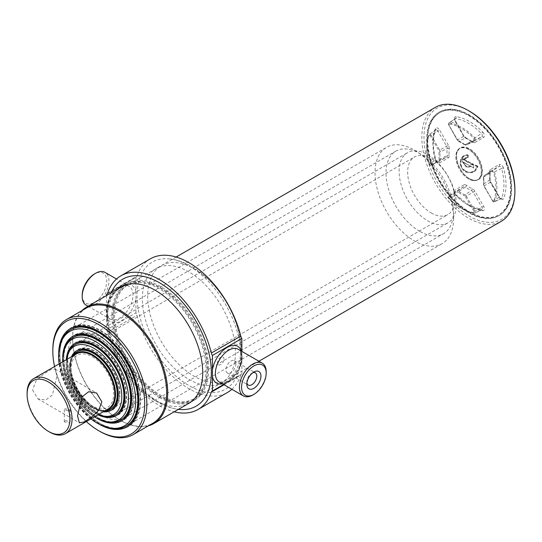 <?xml version="1.0" encoding="UTF-8"?>
<svg xmlns="http://www.w3.org/2000/svg" width="542" height="542" viewBox="0 0 542 542"><rect width="100%" height="100%" fill="white"/><g stroke="black" fill="none" stroke-linecap="round" stroke-linejoin="round"><path stroke-width="0.41" stroke-dasharray="2.71 2.03" d="M469.433 115.514A59.003 34.065 60 0 1 469.44 115.514A59.003 34.065 60 0 1 511.153 187.776A59.003 34.065 60 0 1 469.433 211.861A59.003 34.065 60 0 1 427.719 139.606A59.003 34.065 60 0 1 469.433 115.514L468.905 115.209A59.755 34.498 -120 0 0 426.649 139.606A59.755 34.498 -120 0 0 468.905 212.789A59.755 34.498 -120 0 0 511.153 188.392A59.755 34.498 -120 0 0 468.905 115.209L469.44 115.514M477.875 166.638L477.59 166.089L472.265 163.603L471.784 164.273L470.178 163.345L469.928 162.458L463.898 159.07L465.158 157.837L468.125 157.451L468.288 155.364L467.902 154.863C462.536 154.043 456.574 161.306 463.078 169.734C470.361 174.409 475.293 173.379 477.875 166.638L477.224 166.624C474.745 173.027 470.002 174.077 463.003 169.775C456.689 161.773 462.414 154.734 467.644 155.466L467.644 157.221L463.498 159.138L461.987 158.46L462.082 161.591M467.902 154.863L467.644 155.466M477.59 166.089L477.224 166.624L472.007 164.192L472.265 163.603M470.605 165.879C467.909 167.749 465.564 166.523 463.559 162.18L473.667 167.993L473.945 165.737L472.007 164.192M462.258 161.78L463.559 162.18M463.241 162.2C465.307 166.773 467.746 168.088 470.564 166.164L470.537 166.238M462.157 161.665L462.915 162.16C465.131 167.126 467.726 168.501 470.72 166.292M463.498 159.138L462.258 158.427M469.765 165.764L463.105 162.166L469.765 165.764M473.498 167.722L473.762 165.96L473.437 167.756L462.001 161.448L462.069 158.908L473.498 165.96M461.96 161.326L462.069 158.908M463.728 159.497L469.765 162.736L463.728 159.497M427.184 139.911A59.003 34.065 60 0 1 468.905 115.825A59.003 34.065 60 0 1 510.618 188.088A59.003 34.065 60 0 1 468.898 212.173A59.003 34.065 60 0 1 427.184 139.911L427.184 139.294A59.755 34.498 -120 0 0 469.433 212.484A59.755 34.498 -120 0 0 511.689 188.088A59.755 34.498 -120 0 0 469.433 114.897A59.755 34.498 -120 0 0 427.184 139.294M469.44 111.191A64.295 37.12 -120 0 0 423.973 137.444A64.295 37.12 -120 0 0 469.433 216.19A64.295 37.12 -120 0 0 514.9 189.937M435.463 107.316A65.806 37.994 -120 0 0 421.832 137.444A65.806 37.994 -120 0 0 450.558 203.67A65.806 37.994 -120 0 0 501.269 221.299M207.62 368.58A65.806 37.994 -120 0 0 178.894 302.355A65.806 37.994 -120 0 0 128.183 284.726A65.806 37.994 -120 0 0 114.552 314.848A65.806 37.994 -120 0 0 143.278 381.073A65.806 37.994 -120 0 0 193.989 398.709A65.806 37.994 -120 0 0 207.62 368.58M223.934 359.163C224.009 354.197 217.193 358.133 217.511 362.869C217.193 367.686 224.002 363.77 223.934 359.163M58.658 354.617A56.734 32.757 -120 0 0 98.698 423.966M59.884 353.818A56.734 32.757 -120 0 0 84.654 410.911A56.734 32.757 -120 0 0 128.366 426.114A56.734 32.757 -120 0 0 140.121 400.138A56.734 32.757 -120 0 0 115.351 343.045A56.734 32.757 -120 0 0 71.639 327.849A56.734 32.757 -120 0 0 59.884 353.818M86.388 308.066A66.49 38.387 -120 0 0 72.614 338.506L72.614 337.883A67.249 38.828 -120 0 0 120.168 420.246A67.249 38.828 -120 0 0 148.379 425.822M81.896 310.661A67.249 38.828 -120 0 0 72.614 337.883M208.636 369.17A67.249 38.828 -120 0 0 179.28 301.494A67.249 38.828 -120 0 0 127.465 283.48A67.249 38.828 -120 0 0 113.535 314.265A67.249 38.828 -120 0 0 142.885 381.934A67.249 38.828 -120 0 0 194.707 399.949A67.249 38.828 -120 0 0 208.636 369.17M72.614 338.506A66.49 38.387 -120 0 0 119.633 419.935A66.49 38.387 -120 0 0 152.878 423.227M52.825 349.929A66.49 38.387 -120 0 0 99.843 431.364M54.546 366.541A64.979 37.513 -120 0 0 86.314 421.568M231.868 389.285A77.154 44.546 -120 0 0 240.763 375.145A4.539 2.622 60 0 1 241.542 374.122A4.539 2.622 60 0 1 241.847 373.987L241.847 351.379M252.816 394.983A18.909 10.921 120 0 0 266.183 371.826M252.755 372.767A7.046 4.065 120 0 0 251.806 373.208A7.046 4.065 120 0 0 246.827 381.839L246.827 384.237M235.865 364.007A7.046 4.065 120 0 0 234.408 360.782A7.046 4.065 120 0 0 228.981 362.666A7.046 4.065 120 0 0 225.906 369.759A7.046 4.065 120 0 0 227.362 372.984A7.046 4.065 120 0 0 232.789 371.094A7.046 4.065 120 0 0 235.865 364.007M106.53 295.566L106.53 329.827L135.947 312.842A4.539 2.622 60 0 1 137.031 315.254A77.154 44.546 -120 0 0 227.477 392.476M150.324 258.839A77.154 44.546 -120 0 0 137.031 276.169A4.539 2.622 60 0 1 136.252 277.192A4.539 2.622 60 0 1 135.947 277.328L135.947 312.842M86.11 305.132A18.909 10.921 120 0 0 100.683 300.065A18.909 10.921 120 0 0 108.935 281.034A18.909 10.921 120 0 0 105.019 272.375M82.194 295.241A17.398 10.047 120 0 0 94.491 302.341A17.398 10.047 120 0 0 106.794 281.034A17.398 10.047 120 0 0 94.491 273.934M106.53 329.827A4.539 2.622 60 0 1 107.614 332.239A77.154 44.546 -120 0 0 174.192 411.798M159.477 396.371A65.806 37.994 -120 0 0 206.014 369.508A65.806 37.994 -120 0 0 159.477 288.906A65.806 37.994 -120 0 0 112.946 315.776A65.806 37.994 -120 0 0 159.477 396.371M135.947 277.328L107.099 293.981M188.901 379.386A65.806 37.994 -120 0 0 235.431 352.524A65.806 37.994 -120 0 0 188.901 271.921A65.806 37.994 -120 0 0 142.363 298.791A65.806 37.994 -120 0 0 188.901 379.386M241.847 373.987L223.609 384.522M246.827 381.839A7.046 4.065 120 0 0 246.915 382.882M127.465 283.48L121.544 286.894A67.249 38.828 -120 0 0 111.232 340.782A67.249 38.828 -120 0 0 155.161 400.037A67.249 38.828 -120 0 0 188.785 403.37L194.707 399.949M159.477 397.55A67.249 38.828 -120 0 0 193.101 400.877A67.249 38.828 -120 0 0 203.413 346.995A67.249 38.828 -120 0 0 159.477 287.734A67.249 38.828 -120 0 0 125.859 284.408A67.249 38.828 -120 0 0 115.548 338.289A67.249 38.828 -120 0 0 159.477 397.55M111.327 292.592A73.346 42.351 -120 0 0 159.477 402.53A73.346 42.351 -120 0 0 178.752 409.366C171.319 408.444 164.077 405.924 157.024 401.805C121.909 382.083 96.259 325.83 111.327 292.592M240.763 349.448A65.806 37.994 -120 0 0 194.232 268.846A65.806 37.994 -120 0 0 147.695 295.715A65.806 37.994 -120 0 0 194.232 376.311A65.806 37.994 -120 0 0 240.763 349.448M240.763 355.599A73.346 42.351 -120 0 0 169.605 258.927A73.346 42.351 -120 0 0 137.031 295.715A73.346 42.351 -120 0 0 179.077 378.79A73.346 42.351 -120 0 0 237.044 375.728A73.346 42.351 -120 0 0 240.763 355.599M112.533 428.349A55.596 32.1 60 0 1 59.193 355.146A55.596 32.1 60 0 1 61.781 340.444M453.661 218.196A55.596 32.1 60 0 1 442.143 243.643A55.596 32.1 60 0 1 399.298 228.751A55.596 32.1 60 0 1 375.03 172.796A55.596 32.1 60 0 1 386.548 147.349A55.596 32.1 60 0 1 429.386 162.241A55.596 32.1 60 0 1 453.661 218.196M90.907 418.912A54.505 31.47 60 0 1 59.139 363.885M63.902 357.991A48.787 28.17 60 0 1 74.003 335.654A48.787 28.17 60 0 1 111.598 348.723A48.787 28.17 60 0 1 132.898 397.821A48.787 28.17 60 0 1 122.79 420.158A48.787 28.17 60 0 1 85.196 407.089A48.787 28.17 60 0 1 63.902 357.991M96.984 418.349A48.787 28.17 60 0 1 62.669 358.906M96.794 344.861A41.605 24.017 60 0 1 123.969 381.527A41.605 24.017 60 0 1 117.594 414.86A41.605 24.017 60 0 1 96.794 412.801A41.605 24.017 60 0 1 69.613 376.141A41.605 24.017 60 0 1 75.995 342.801A41.605 24.017 60 0 1 96.794 344.861M98.014 414.813A41.605 24.017 60 0 1 95.561 413.512A41.605 24.017 60 0 1 66.246 359.786M94.43 416.886A46.565 26.883 60 0 1 62.655 361.86M108.922 422.062A47.655 27.513 60 0 1 96.903 417.679A47.655 27.513 60 0 1 65.419 346.711M419.691 231.319A47.655 27.513 60 0 1 388.56 189.327A47.655 27.513 60 0 1 395.863 151.137A47.655 27.513 60 0 1 419.691 153.501A47.655 27.513 60 0 1 450.822 195.493A47.655 27.513 60 0 1 443.519 233.677A47.655 27.513 60 0 1 419.691 231.319M105.507 416.459A40.467 23.367 60 0 1 66.68 363.174A40.467 23.367 60 0 1 68.563 352.476M399.102 171.258A40.467 23.367 60 0 1 407.482 152.729A40.467 23.367 60 0 1 438.668 163.569A40.467 23.367 60 0 1 456.33 204.3A40.467 23.367 60 0 1 447.949 222.823A40.467 23.367 60 0 1 416.764 211.983A40.467 23.367 60 0 1 399.102 171.258M98.21 414.698A39.376 22.737 60 0 1 66.117 364.393A39.376 22.737 60 0 1 66.442 359.671M119.525 393.81A34.417 19.871 60 0 1 112.397 409.562A34.417 19.871 60 0 1 85.873 400.342A34.417 19.871 60 0 1 70.853 365.708A34.417 19.871 60 0 1 77.98 349.956A34.417 19.871 60 0 1 104.504 359.177A34.417 19.871 60 0 1 119.525 393.81M103.224 411.805A34.417 19.871 60 0 1 69.62 366.419A34.417 19.871 60 0 1 71.456 356.778M74.43 355.064A32.032 18.496 -120 0 0 69.708 368.323A32.032 18.496 -120 0 0 92.357 407.55L92.621 407.706A32.412 18.713 -120 0 0 100.798 410.68A32.412 18.713 -120 0 0 105.304 410.606M73.536 355.579A32.412 18.713 -120 0 0 71.212 359.441A32.412 18.713 -120 0 0 69.708 368.011A32.412 18.713 -120 0 0 92.621 407.706L92.357 407.55A32.032 18.496 -120 0 0 106.198 410.091M72.845 355.972A33.286 19.214 -120 0 0 71.707 358.235A33.286 19.214 -120 0 0 93.691 407.801A33.286 19.214 -120 0 0 102.086 410.856A33.286 19.214 -120 0 0 104.613 410.999M431.195 212.945A33.286 19.214 -120 0 0 447.834 214.591A33.286 19.214 -120 0 0 452.936 187.925A33.286 19.214 -120 0 0 431.195 158.596A33.286 19.214 -120 0 0 414.549 156.943A33.286 19.214 -120 0 0 409.447 183.616A33.286 19.214 -120 0 0 431.195 212.945M92.357 356.772A30.156 17.412 60 0 1 113.678 393.709A30.156 17.412 60 0 1 92.357 406.019A30.156 17.412 60 0 1 71.029 369.088A30.156 17.412 60 0 1 92.357 356.772M49.566 432.042A31.768 18.34 60 0 1 27.1 393.133M65.155 420.551L70.128 421.798L69.274 422.929L64.302 421.798L65.155 420.551M32.581 389.962L37.859 398.831L45.745 400.091L52.459 394.922L56.917 375.918L55.067 369.027L50.616 369.739L43.069 374.414L35.731 381.5L32.581 389.962M108.237 408.912A31.768 18.34 60 0 1 83.759 400.396A31.768 18.34 60 0 1 69.891 368.424A31.768 18.34 60 0 1 76.469 353.885M69.274 411.148L70.128 409.86L65.155 408.77L64.302 409.86L69.274 411.148M77.35 351.636A33.286 19.214 -120 0 0 70.745 366.697A33.286 19.214 -120 0 0 94.281 407.462A33.286 19.214 -120 0 0 110.622 409.271M94.281 407.462L95.351 408.079A34.796 20.088 -120 0 0 119.951 393.871A34.796 20.088 -120 0 0 95.351 351.257A34.796 20.088 -120 0 0 70.745 365.464A34.796 20.088 -120 0 0 95.351 408.079L94.281 407.462M75.358 344.482A40.467 23.367 -120 0 0 67.269 362.835A40.467 23.367 -120 0 0 95.887 412.401A40.467 23.367 -120 0 0 115.819 414.569M95.887 412.401L96.957 413.018A41.978 24.241 -120 0 0 126.638 395.877A41.978 24.241 -120 0 0 96.957 344.461A41.978 24.241 -120 0 0 67.269 361.602A41.978 24.241 -120 0 0 96.95 413.018A41.978 24.241 -120 0 0 96.957 413.018L95.887 412.401M77.404 334.997A47.655 27.513 -120 0 0 70.101 373.187A47.655 27.513 -120 0 0 101.232 415.179A47.655 27.513 -120 0 0 125.06 417.543A47.655 27.513 -120 0 0 132.363 379.353A47.655 27.513 -120 0 0 101.232 337.361A47.655 27.513 -120 0 0 77.404 334.997L73.665 337.165A47.655 27.513 -120 0 0 63.793 358.98A47.655 27.513 -120 0 0 97.485 417.34A47.655 27.513 -120 0 0 121.313 419.704L443.519 233.677M97.485 417.34L98.556 417.957A49.166 28.387 -120 0 0 133.325 397.889A49.166 28.387 -120 0 0 98.556 337.666A49.166 28.387 -120 0 0 63.793 357.74A49.166 28.387 -120 0 0 98.556 417.957L97.485 417.34M71.029 329.516A55.596 32.1 -120 0 0 59.837 354.78A55.596 32.1 -120 0 0 99.145 422.868A55.596 32.1 -120 0 0 126.625 425.802M99.145 422.868L100.216 423.485A57.106 32.974 -120 0 0 140.602 400.172A57.106 32.974 -120 0 0 100.216 330.227A57.106 32.974 -120 0 0 59.837 353.54A57.106 32.974 -120 0 0 100.216 423.485L99.145 422.868M468.688 149.301A18.157 10.481 -120 0 0 459.609 148.4A18.157 10.481 -120 0 0 456.825 162.946A18.157 10.481 -120 0 0 468.688 178.948A18.157 10.481 -120 0 0 477.766 179.842A18.157 10.481 -120 0 0 480.544 165.296A18.157 10.481 -120 0 0 468.688 149.301M468.579 178.88A18.001 10.393 60 0 1 455.849 156.834A18.001 10.393 60 0 1 468.579 149.484A18.001 10.393 60 0 1 481.31 171.536A18.001 10.393 60 0 1 468.579 178.88M469.331 178.575A18.157 10.481 60 0 1 457.468 162.58A18.157 10.481 60 0 1 460.253 148.027A18.157 10.481 60 0 1 469.331 148.928A18.157 10.481 60 0 1 481.188 164.924A18.157 10.481 60 0 1 478.403 179.477A18.157 10.481 60 0 1 469.331 178.575M469.433 178.636A18.306 10.569 -120 0 0 482.38 171.164A18.306 10.569 -120 0 0 469.433 148.745A18.306 10.569 -120 0 0 456.493 156.218A18.306 10.569 -120 0 0 469.433 178.636M471.703 141.625A2.927 1.687 60 0 1 471.418 141.435A30.352 17.527 -120 0 0 465.463 138A2.927 1.687 60 0 1 465.178 137.858A2.927 1.687 60 0 1 463.715 136.313L455.002 121.225A2.168 1.253 60 0 1 454.955 118.752A2.168 1.253 60 0 1 455.531 118.623A50.203 28.983 60 0 1 481.35 133.535A2.168 1.253 60 0 1 481.879 136.74L473.166 141.767A2.927 1.687 60 0 1 473.091 141.808A2.927 1.687 60 0 1 471.703 141.625M472.265 141.997A4.438 2.561 -120 0 0 472.699 142.282A4.438 2.561 -120 0 0 474.914 142.505A1.511 1.233 60 0 0 473.166 141.767L466.316 144.978L475.022 139.951A1.524 0.881 -120 0 0 474.656 137.695A49.559 28.611 -120 0 0 449.169 122.987A0.759 0.562 97.2 0 0 448.864 123.955A48.8 28.177 60 0 1 473.959 138.447A0.772 0.447 60 0 1 474.148 139.585L465.436 144.612A0.759 0.617 60 0 0 466.316 144.978A2.283 1.314 -120 0 1 466.256 145.012L473.091 141.808L472.096 141.394A1.511 0.745 126.5 0 0 471.418 141.435L464.948 144.721A2.283 1.314 -120 0 0 465.172 144.87A2.283 1.314 -120 0 0 466.256 145.012L464.609 144.741A0.759 0.373 126.5 0 0 464.948 144.721A31.002 17.9 60 0 0 458.871 141.211L465.463 138A1.511 0.989 112.6 0 1 466.12 137.953L472.096 141.394A1.511 0.745 126.5 0 1 472.265 141.997A28.848 16.653 60 0 0 466.608 138.732A1.511 0.989 112.6 0 0 466.12 137.953L464.196 136.035L457.265 140.032L448.674 124.877A0.772 0.447 60 0 1 448.864 123.955M473.959 138.447L481.35 133.535A1.511 0.495 135.8 0 0 482.732 132.031A51.714 29.857 -120 0 0 456.14 116.679A1.511 1.131 97.2 0 1 455.531 118.623L449.169 122.987A1.524 0.881 -120 0 0 448.762 123.075A1.524 0.881 -120 0 0 448.796 124.809L455.483 120.947L463.959 136.178A4.438 2.561 -120 0 0 466.174 138.515A4.438 2.561 -120 0 0 466.608 138.732M463.959 136.178L455.483 120.947L455.002 118.712L448.762 123.075L448.674 124.877M465.436 144.612A1.524 0.881 60 0 1 464.677 144.538A1.524 0.881 60 0 1 464.528 144.443A31.754 18.333 -120 0 0 458.302 140.845A0.759 0.495 112.6 0 0 458.871 141.211A2.283 1.314 -120 0 1 458.647 141.103A2.283 1.314 -120 0 1 457.509 139.897L448.796 124.809L457.265 140.032L458.308 141.116L464.609 144.741A0.759 0.373 126.5 0 1 464.528 144.443M458.302 140.845A1.524 0.881 60 0 1 458.153 140.771A1.524 0.881 60 0 1 457.387 139.965M436.805 162.031A2.168 1.253 60 0 1 435.375 160.08A1.511 0.495 -15.8 0 0 435.761 159.585A1.511 0.495 -15.8 0 0 435.375 159.375A3.679 2.127 -120 0 0 437.8 162.688A3.679 2.127 -120 0 0 439.637 162.871L448.349 157.844A4.438 2.561 -120 0 0 449.237 155.29A28.848 16.653 60 0 1 449.237 148.765A1.511 0.989 7.4 0 0 447.184 148.555A30.352 17.527 -120 0 0 447.184 155.425A2.927 1.687 60 0 1 446.594 157.112L437.889 162.139A2.168 1.253 60 0 1 437.834 162.166A2.168 1.253 60 0 1 436.805 162.031M449.237 148.765A4.438 2.561 -120 0 0 448.349 145.188L439.745 150.154L431.032 135.066L437.889 131.11L446.594 146.198A2.927 1.687 60 0 1 447.184 148.555L440.199 151.99A2.283 1.314 -120 0 0 439.745 150.154L438.871 150.656A1.524 0.881 60 0 1 439.176 151.889A31.754 18.333 -120 0 0 439.176 159.077A1.524 0.881 60 0 1 438.871 159.958L430.158 164.985A0.759 0.617 60 0 0 431.032 165.351L439.745 160.324A2.283 1.314 -120 0 0 440.199 159.009A31.002 17.9 60 0 1 440.199 151.99A0.759 0.495 -172.6 0 1 439.176 151.889M436.805 129.965A2.168 1.253 60 0 1 437.889 131.11L439.637 130.1A3.679 2.127 -120 0 0 435.375 128.671A1.511 1.131 -157.2 0 1 435.7 129.87A1.511 1.131 -157.2 0 1 435.375 130.27A2.168 1.253 60 0 1 435.666 129.89A2.168 1.253 60 0 1 436.805 129.965M430.158 135.575L431.032 135.066A1.524 0.881 -120 0 0 430.273 134.26A1.524 0.881 -120 0 0 429.474 134.206A1.524 0.881 -120 0 0 429.264 134.477A0.759 0.562 22.8 0 0 429.264 135.27A0.772 0.447 60 0 1 430.158 135.575L438.871 150.656M430.158 164.985A0.772 0.447 60 0 1 429.264 164.253L435.375 160.08A50.203 28.983 60 0 1 435.375 130.27L429.264 134.477A49.559 28.611 -120 0 0 429.264 163.901A1.524 0.881 -120 0 0 430.273 165.276A1.524 0.881 -120 0 0 430.998 165.371A1.524 0.881 -120 0 0 431.032 165.351L437.889 162.139A1.511 1.233 -120 0 1 439.637 162.871M474.914 191.204A4.438 2.561 -120 0 0 472.265 188.65A28.848 16.653 60 0 1 469.433 187.241A28.848 16.653 60 0 1 466.608 185.384A1.511 0.745 -53.5 0 1 465.463 187.092A30.352 17.527 -120 0 0 468.444 189.05A30.352 17.527 -120 0 0 471.418 190.527A2.927 1.687 60 0 1 471.703 190.669A2.927 1.687 60 0 1 473.166 192.214L481.879 207.301A2.168 1.253 60 0 1 481.824 209.835A2.168 1.253 60 0 1 481.35 209.903A50.203 28.983 60 0 1 468.444 205.255A50.203 28.983 60 0 1 455.531 194.998A1.511 0.495 -44.2 0 1 456.154 194.91A1.511 0.495 -44.2 0 1 456.14 195.344A51.714 29.857 -120 0 0 469.433 205.913A51.714 29.857 -120 0 0 482.732 210.702A3.679 2.127 -120 0 0 483.627 206.292L474.914 191.204L466.316 196.17A2.283 1.314 -120 0 0 465.172 194.971A2.283 1.314 -120 0 0 464.948 194.856A0.759 0.495 112.6 0 0 464.528 195.797A1.524 0.881 60 0 1 464.677 195.872A1.524 0.881 60 0 1 465.436 196.678L474.148 211.766A0.772 0.447 60 0 1 473.959 212.688A48.8 28.177 60 0 1 448.864 198.196A0.772 0.447 60 0 1 448.674 197.058A0.759 0.617 -120 0 1 448.796 196.116A1.524 0.881 -120 0 0 448.762 196.143A1.524 0.881 -120 0 0 449.169 198.372L455.531 194.998A2.168 1.253 60 0 1 454.955 191.821A2.168 1.253 60 0 1 455.002 191.787L463.715 186.76A2.927 1.687 60 0 1 465.463 187.092L458.871 191.346A0.759 0.373 126.5 0 0 458.302 192.2A31.754 18.333 -120 0 0 464.528 195.797M472.265 188.65A1.511 0.989 -67.4 0 1 471.418 190.527L464.948 194.856A31.002 17.9 60 0 1 461.913 193.345A31.002 17.9 60 0 1 458.871 191.346A2.283 1.314 -120 0 0 458.647 191.204A2.283 1.314 -120 0 0 457.509 191.089A0.759 0.617 60 0 0 457.387 192.031A1.524 0.881 60 0 1 458.153 192.105A1.524 0.881 60 0 1 458.302 192.2M448.864 198.196L449.169 198.372A49.559 28.611 -120 0 0 461.913 208.501A49.559 28.611 -120 0 0 474.656 213.087A1.524 0.881 -120 0 0 474.982 213.04A1.524 0.881 -120 0 0 475.022 211.258L466.316 196.17L465.436 196.678M500.083 198.562A2.168 1.253 60 0 1 498.992 197.417L499.236 197.281A3.679 2.127 -120 0 0 501.072 199.219A3.679 2.127 -120 0 0 503.498 198.711A51.714 29.857 -120 0 0 503.498 168A1.511 0.495 -15.8 0 0 501.513 168.454A50.203 28.983 60 0 1 501.513 198.264A2.168 1.253 60 0 1 501.113 198.704A2.168 1.253 60 0 1 500.083 198.562M493.559 201.373A0.759 0.562 22.8 0 0 494.555 201.597A49.559 28.611 -120 0 0 494.555 172.166A1.524 0.881 -120 0 0 492.786 170.716A0.759 0.617 60 0 0 492.664 171.658A0.772 0.447 60 0 1 493.559 172.39A48.8 28.177 60 0 1 493.559 201.373A0.772 0.447 60 0 1 492.664 201.075L483.959 185.987A1.524 0.881 60 0 1 483.654 184.754A0.759 0.495 -172.6 0 1 483.62 184.077A2.283 1.314 -120 0 0 484.074 185.913L492.786 201.001A1.524 0.881 -120 0 0 493.552 201.807A1.524 0.881 -120 0 0 494.277 201.902A1.524 0.881 -120 0 0 494.555 201.597L501.513 198.264A1.511 1.131 -157.2 0 1 503.498 198.711M467.814 155.161L463.979 155.96L460.558 160.473L461.872 168.305L468.254 172.505L473.749 171.482L477.563 166.59M468.288 157.261L468.288 155.364M464.196 159.152L468.125 157.451M471.947 163.996L470.117 162.661M483.959 185.987L490.286 182.329A2.927 1.687 60 0 1 489.697 179.971L483.62 184.077A31.002 17.9 60 0 0 483.62 177.058L489.697 173.101A2.927 1.687 60 0 1 490.212 171.462A2.927 1.687 60 0 1 490.286 171.421L484.074 175.75A2.283 1.314 -120 0 0 484.02 175.784A2.283 1.314 -120 0 0 483.62 177.058A0.759 0.373 -6.5 0 0 483.437 177.342A0.759 0.373 -6.5 0 0 483.654 177.566A1.524 0.881 60 0 1 483.959 176.692A0.759 0.617 60 0 1 484.074 175.75L492.786 170.716L498.992 166.387A2.168 1.253 60 0 1 501.513 168.454L493.559 172.39M483.959 176.692L492.664 171.658M483.654 184.754A31.754 18.333 -120 0 0 483.654 177.566M492.664 201.075L498.992 197.417L490.286 182.329L490.767 182.051L499.236 197.281M490.286 171.421L498.992 166.387A1.511 1.233 -120 0 0 499.236 164.511L490.524 169.538A1.511 1.233 -120 0 1 490.286 171.421M490.524 169.538A4.438 2.561 -120 0 0 489.636 172.085A1.511 0.745 173.5 0 1 490.07 172.532L490.212 171.462L484.02 175.784L483.437 177.342L483.837 186.055L493.206 201.827L494.277 201.902L501.174 198.684L499.473 197.139L490.767 182.051L490.07 179.429A1.511 0.989 7.4 0 1 489.697 179.971A30.352 17.527 -120 0 0 489.697 173.101A1.511 0.745 173.5 0 0 490.07 172.532L490.07 179.429A1.511 0.989 7.4 0 0 489.636 178.616A4.438 2.561 -120 0 0 490.524 182.193M489.636 172.085A28.848 16.653 60 0 1 489.636 178.616M503.498 168A3.679 2.127 -120 0 0 499.236 164.511M466.608 185.384A4.438 2.561 -120 0 0 463.959 184.876A1.511 1.233 -120 0 1 463.715 186.76L457.509 191.089L448.796 196.116L455.002 191.787A1.511 1.233 60 0 0 455.246 189.903A3.679 2.127 -120 0 0 456.14 195.344M448.674 197.058L457.387 192.031M474.148 211.766L483.627 206.292M473.959 212.688A0.759 0.562 97.2 0 0 474.656 213.087L481.35 209.903A1.511 1.131 -82.8 0 1 481.852 209.815A1.511 1.131 -82.8 0 1 482.732 210.702M463.959 184.876L455.246 189.903M429.264 164.253A48.8 28.177 60 0 1 429.264 135.27M439.176 159.077A0.759 0.373 -6.5 0 0 440.199 159.009L447.184 155.425A1.511 0.745 173.5 0 1 449.237 155.29M438.871 159.958A0.759 0.617 60 0 0 439.745 160.324L446.594 157.112A1.511 1.233 -120 0 1 448.349 157.844M435.375 128.671A51.714 29.857 -120 0 0 435.375 159.375M448.349 145.188L439.637 130.1M474.148 139.585A0.759 0.617 60 0 0 475.022 139.951L481.879 136.74A1.511 1.233 -120 0 1 483.627 137.472A3.679 2.127 -120 0 0 482.732 132.031M474.914 142.505L483.627 137.472M456.14 116.679A3.679 2.127 -120 0 0 455.246 121.09M477.448 166.374L472.116 163.894M241.847 352.978A21.179 12.229 120 0 0 241.366 351.094M242.118 357.93A18.909 10.921 120 0 0 238.202 349.272C239.462 348.913 240.546 351.487 241.454 357.002C242.396 370.206 224.977 387.286 219.293 382.022A18.909 10.921 120 0 0 233.859 376.961A18.909 10.921 120 0 0 242.118 357.93M135.947 291.833A21.179 12.229 120 0 0 121.239 286.284A21.179 12.229 120 0 0 106.53 308.818M133.007 294.929A18.909 10.921 120 0 0 129.084 286.271A18.909 10.921 120 0 0 114.518 291.339A18.909 10.921 120 0 0 106.259 310.37A18.909 10.921 120 0 0 110.175 319.028A18.909 10.921 120 0 0 124.748 313.96A18.909 10.921 120 0 0 133.007 294.929M107.614 293.154L137.031 276.169M224.07 384.779L240.763 375.145M107.614 332.239L137.031 315.254M106.53 315.322A21.179 12.229 120 0 0 121.239 320.871A21.179 12.229 120 0 0 135.947 298.337M222.457 383.851A21.179 12.229 120 0 0 241.847 359.481M459.609 148.4L456.357 152.783C455.205 156.963 455.903 161.807 458.464 167.329C461.066 172.566 464.453 176.441 468.613 178.955C472.143 180.94 475.192 181.231 477.766 179.842L478.403 179.477C475.923 180.832 472.922 180.533 469.406 178.569C458.383 172.912 452.136 151.679 460.253 148.027L459.609 148.4M437.482 161.997L435.761 159.585C432.523 147.675 432.502 137.776 435.7 129.87L429.101 134.673C425.89 142.715 425.883 152.546 429.074 164.151L429.928 165.29L430.998 165.371L437.482 161.997M469.121 205.222L456.154 194.91C454.955 192.756 454.569 191.712 455.002 191.78L448.762 196.143L448.857 198.413C457.312 206.983 465.829 211.888 474.399 213.128L481.885 209.815L469.121 205.222M511.153 187.776L511.153 188.392M463.979 155.96C461.574 156.943 460.293 159.605 460.138 163.955C461.845 169.131 464.074 171.875 466.831 172.2C472.82 173.135 472.333 171.821 473.749 171.482C472.15 173.352 463.559 173.325 461.073 166.563C459.962 160.466 460.93 156.929 463.979 155.96M465.158 157.837L467.983 157.315M470.212 166.387L470.578 166.15M462.868 162.051L462.116 161.57M461.933 161.374L461.933 158.84M468.898 212.173L469.433 212.484M176.13 257.037L128.183 284.726M258.907 361.223L193.989 398.709M128.366 426.114L127.14 426.818M119.633 419.935L120.168 420.246M71.639 327.849L70.406 328.56M251.806 373.208L253.886 372.008M234.408 360.782L255.329 372.862M88.034 306.244L110.175 319.028C108.908 319.373 107.824 316.792 106.923 311.298C107.194 304.333 110.053 297.761 115.5 291.596C124.294 283.574 126.476 285.58 129.084 286.271L116.51 279.015M106.835 294.177L136.252 277.192M212.125 391.107L241.542 374.122M227.362 372.984L248.283 385.064M193.101 400.877L188.785 403.37M125.859 284.408L121.544 286.894M169.605 258.927C206.712 262.755 241.82 312.165 241.508 352.524C241.556 360.837 240.065 368.574 237.044 375.728M126.943 425.626L442.143 243.643M72.77 336.365L74.003 335.654M121.564 420.87L122.79 420.158M71.348 329.326L386.548 147.349M116.367 415.572L117.594 414.86M73.665 337.165L395.863 151.137M74.762 343.513L75.995 342.801M75.65 344.312L407.482 152.729M111.164 410.274L112.397 409.562M76.747 350.66L77.98 349.956M116.117 414.406L447.949 222.823M71.212 359.441L71.707 358.235M110.92 409.108L447.834 214.591M77.641 351.46L414.549 156.943M100.798 410.68L102.086 410.856M55.067 369.027L96.571 392.991M70.128 421.798L70.128 409.86M64.302 421.798L64.302 409.86M37.859 398.831L79.362 422.794M70.745 366.697L70.745 365.464M67.269 362.835L67.269 361.602M125.06 417.543L121.313 419.704M63.793 358.98L63.793 357.74M59.837 354.78L59.837 353.54"/><path stroke-width="0.81" d="M258.907 361.223L501.269 221.299A65.806 37.994 -120 0 0 514.9 191.17L514.9 189.937A64.295 37.12 -120 0 0 469.44 111.191L468.369 110.575A65.806 37.994 -120 0 0 435.463 107.316L176.13 257.037M514.9 191.17A65.806 37.994 -120 0 0 468.369 110.575M98.698 423.966A56.734 32.757 -120 0 0 127.14 426.818A56.734 32.757 -120 0 0 138.887 400.85A56.734 32.757 -120 0 0 114.125 343.757A56.734 32.757 -120 0 0 70.406 328.56A56.734 32.757 -120 0 0 58.658 354.529A56.734 32.757 -120 0 0 58.658 354.617M144.721 404.217A64.979 37.513 -120 0 0 98.773 324.638A64.979 37.513 -120 0 0 52.825 351.162L52.825 349.929A66.49 38.387 -120 0 1 66.598 319.489A66.49 38.387 -120 0 1 117.831 337.307A66.49 38.387 -120 0 1 146.855 404.217A66.49 38.387 -120 0 1 133.088 434.657A66.49 38.387 -120 0 1 99.843 431.364L98.773 430.741A64.979 37.513 -120 0 0 144.721 404.217M133.088 434.657L152.878 423.227A66.49 38.387 -120 0 0 166.645 392.794A66.49 38.387 -120 0 0 137.627 325.877A66.49 38.387 -120 0 0 86.388 308.066L66.598 319.489M148.379 425.822A67.249 38.828 -120 0 0 153.792 423.573A67.249 38.828 -120 0 0 167.715 392.794A67.249 38.828 -120 0 0 138.366 325.119A67.249 38.828 -120 0 0 86.544 307.104A67.249 38.828 -120 0 0 81.896 310.661M52.825 351.162A64.979 37.513 -120 0 0 54.546 366.541M86.314 421.568A64.979 37.513 -120 0 0 98.773 430.741M174.192 411.798A77.154 44.546 -120 0 0 198.06 409.461A77.154 44.546 -120 0 0 211.346 392.123A4.539 2.622 60 0 1 212.125 391.107A4.539 2.622 60 0 1 212.43 390.972L212.43 355.45L241.847 338.465A4.539 2.622 60 0 1 240.763 336.06A77.154 44.546 -120 0 0 188.901 262.66A77.154 44.546 -120 0 0 150.324 258.839L120.9 275.824A77.154 44.546 -120 0 0 107.614 293.154A4.539 2.622 60 0 1 106.835 294.177A4.539 2.622 60 0 1 106.53 294.313L106.53 295.566M239.442 387.266A18.909 10.921 120 0 0 243.358 395.917A18.909 10.921 120 0 0 252.816 394.983L253.886 394.366A17.398 10.047 120 0 0 266.183 373.059L266.183 371.826A18.909 10.921 120 0 0 262.267 363.167A18.909 10.921 120 0 0 247.694 368.235A18.909 10.921 120 0 0 239.442 387.266M266.183 373.059A17.398 10.047 120 0 0 253.886 365.958A17.398 10.047 120 0 0 241.583 387.266A17.398 10.047 120 0 0 253.886 394.366M260.946 376.087A9.986 5.766 120 0 0 253.886 372.008A9.986 5.766 120 0 0 246.827 384.237A9.986 5.766 120 0 0 253.886 388.316A9.986 5.766 120 0 0 260.946 376.087M246.915 382.882A7.046 4.065 120 0 0 248.283 385.064A7.046 4.065 120 0 0 253.71 383.174A7.046 4.065 120 0 0 256.786 376.087A7.046 4.065 120 0 0 255.329 372.862A7.046 4.065 120 0 0 252.755 372.767M116.51 279.015L105.019 272.375A18.909 10.921 120 0 0 95.561 273.317L94.491 273.934A17.398 10.047 120 0 0 82.194 295.241L82.194 296.474A18.909 10.921 120 0 0 86.11 305.132L88.034 306.244M212.43 355.45A4.539 2.622 60 0 1 211.346 353.045A77.154 44.546 -120 0 0 159.477 279.645A77.154 44.546 -120 0 0 120.9 275.824M198.06 409.461L227.477 392.476A77.154 44.546 -120 0 0 231.868 389.285M95.561 273.317A18.909 10.921 120 0 0 82.194 296.474M107.099 293.981L106.53 294.313M241.847 351.379L241.847 338.465M223.609 384.522L212.43 390.972M153.792 423.573L188.785 403.37A67.249 38.828 -120 0 0 199.097 349.482A67.249 38.828 -120 0 0 155.161 290.227A67.249 38.828 -120 0 0 121.544 286.894L86.544 307.104M178.453 409.332L178.752 409.366A73.346 42.351 -120 0 0 210.411 360.715A73.346 42.351 -120 0 0 159.477 282.755A73.346 42.351 -120 0 0 111.327 292.592L111.212 292.863M59.139 363.885A54.505 31.47 60 0 1 58.624 356.365A54.505 31.47 60 0 1 61.165 341.948L61.781 340.444A55.596 32.1 60 0 1 70.704 329.699A55.596 32.1 60 0 1 113.549 344.59A55.596 32.1 60 0 1 137.817 400.545A55.596 32.1 60 0 1 126.306 425.992A55.596 32.1 60 0 1 112.533 428.349L110.92 428.133A54.505 31.47 60 0 1 90.907 418.912M61.165 341.948A54.505 31.47 60 0 1 104.159 338.892A54.505 31.47 60 0 1 135.71 400.87A54.505 31.47 60 0 1 110.92 428.133M62.669 358.906A48.787 28.17 60 0 1 62.669 358.702A48.787 28.17 60 0 1 72.77 336.365A48.787 28.17 60 0 1 110.372 349.434A48.787 28.17 60 0 1 131.665 398.533A48.787 28.17 60 0 1 121.564 420.87A48.787 28.17 60 0 1 96.984 418.349M66.246 359.786A41.605 24.017 60 0 1 74.762 343.513A41.605 24.017 60 0 1 95.561 345.572A41.605 24.017 60 0 1 122.743 382.239A41.605 24.017 60 0 1 116.367 415.572A41.605 24.017 60 0 1 98.014 414.813M62.655 361.86A46.565 26.883 60 0 1 64.803 348.221A46.565 26.883 60 0 1 95.561 341.528A46.565 26.883 60 0 1 127.939 391.338A46.565 26.883 60 0 1 107.309 421.839A46.565 26.883 60 0 1 95.561 417.564A46.565 26.883 60 0 1 94.43 416.886M64.803 348.221L65.419 346.711A47.655 27.513 60 0 1 73.075 337.503A47.655 27.513 60 0 1 96.903 339.861A47.655 27.513 60 0 1 128.034 381.853A47.655 27.513 60 0 1 120.73 420.043A47.655 27.513 60 0 1 108.922 422.062L107.309 421.839M66.442 359.671A39.376 22.737 60 0 1 67.946 353.98L68.563 352.476A40.467 23.367 60 0 1 75.06 344.651A40.467 23.367 60 0 1 106.246 355.491A40.467 23.367 60 0 1 123.908 396.216A40.467 23.367 60 0 1 115.527 414.745A40.467 23.367 60 0 1 105.507 416.459L103.895 416.242A39.376 22.737 60 0 1 98.21 414.698M67.946 353.98A39.376 22.737 60 0 1 99.01 351.772A39.376 22.737 60 0 1 121.801 396.548A39.376 22.737 60 0 1 103.895 416.242M71.456 356.778A34.417 19.871 60 0 1 76.747 350.66A34.417 19.871 60 0 1 103.271 359.881A34.417 19.871 60 0 1 118.298 394.522A34.417 19.871 60 0 1 111.164 410.274A34.417 19.871 60 0 1 103.224 411.805M106.198 410.091A32.032 18.496 -120 0 0 113.793 385.328A32.032 18.496 -120 0 0 92.357 355.24A32.032 18.496 -120 0 0 74.43 355.064M105.304 410.606A32.412 18.713 -120 0 0 114.558 386.256A32.412 18.713 -120 0 0 92.621 354.78A32.412 18.713 -120 0 0 73.536 355.579M104.613 410.999A33.286 19.214 -120 0 0 110.331 409.447A33.286 19.214 -120 0 0 115.432 382.781A33.286 19.214 -120 0 0 93.691 353.452A33.286 19.214 -120 0 0 77.052 351.799A33.286 19.214 -120 0 0 72.845 355.972M27.1 394.366A30.257 17.466 60 0 1 48.495 382.015A30.257 17.466 60 0 1 69.891 419.068A30.257 17.466 60 0 1 48.495 431.425A30.257 17.466 60 0 1 27.1 394.366L27.1 393.133A31.768 18.34 60 0 1 33.679 378.587A31.768 18.34 60 0 1 58.163 387.096A31.768 18.34 60 0 1 72.032 419.068A31.768 18.34 60 0 1 65.447 433.614A31.768 18.34 60 0 1 49.566 432.042L48.495 431.425M33.679 378.587L76.469 353.885A31.768 18.34 60 0 1 100.948 362.395A31.768 18.34 60 0 1 114.816 394.366A31.768 18.34 60 0 1 108.237 408.912L65.447 433.614M101.849 401.852L98.705 410.314L91.381 417.387L83.834 422.069L79.362 422.794L77.513 415.904L81.964 396.907L88.664 391.737L96.571 392.991L101.849 401.852M110.622 409.271A33.286 19.214 -120 0 0 116.103 382.706A33.286 19.214 -120 0 0 94.281 353.106A33.286 19.214 -120 0 0 77.35 351.636M115.819 414.569A40.467 23.367 -120 0 0 122.397 382.246A40.467 23.367 -120 0 0 95.887 346.318A40.467 23.367 -120 0 0 75.358 344.482M120.73 420.043L121.313 419.704A47.655 27.513 -120 0 0 128.623 381.514A47.655 27.513 -120 0 0 97.485 339.522A47.655 27.513 -120 0 0 73.665 337.165L73.075 337.503M126.625 425.802A55.596 32.1 -120 0 0 135.554 381.365A55.596 32.1 -120 0 0 99.145 332.077A55.596 32.1 -120 0 0 71.029 329.516M241.366 351.094A21.179 12.229 120 0 0 226.177 348.018A21.179 12.229 120 0 0 212.43 369.962M262.267 363.167L238.202 349.272A18.909 10.921 120 0 0 223.629 354.339A18.909 10.921 120 0 0 215.37 373.37A18.909 10.921 120 0 0 219.293 382.022L243.358 395.917M211.346 353.045L240.763 336.06M211.346 392.123L224.07 384.779M212.43 376.466A21.179 12.229 120 0 0 222.457 383.851M126.306 425.992L126.943 425.626M70.704 329.699L71.348 329.326M75.06 344.651L75.65 344.312M115.527 414.745L116.117 414.406M110.331 409.447L110.92 409.108M77.052 351.799L77.641 351.46"/></g></svg>
